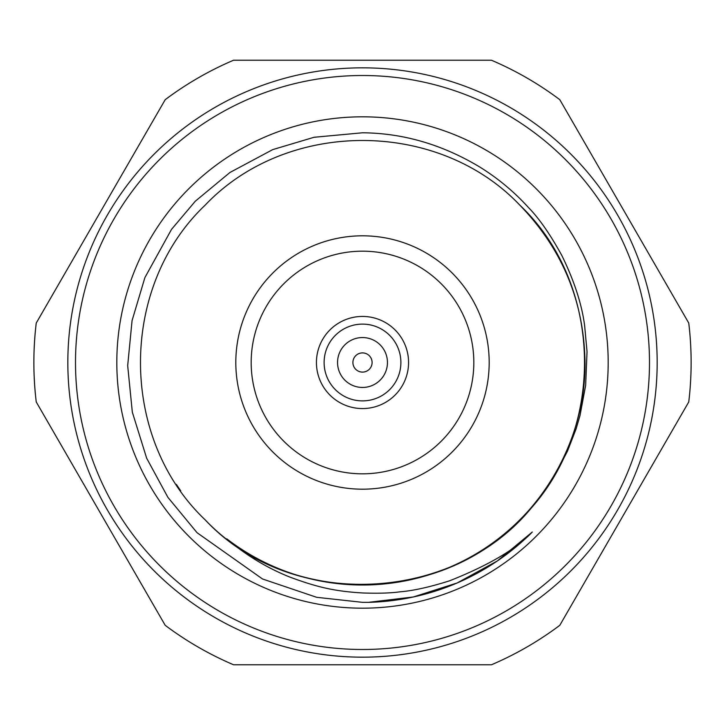 <?xml version="1.0" encoding="UTF-8"?>
<svg xmlns="http://www.w3.org/2000/svg" width="725" height="725" viewBox="0 0 725 725"><rect width="100%" height="100%" fill="white"/><g stroke="black" fill="none" stroke-linecap="round" stroke-linejoin="round"><path stroke-width="1.09" d="M330.962 60.229L233.55 60.229A328.624 328.624 0 0 0 165.2 99.688L36.25 323.033A328.624 328.624 0 0 0 36.25 401.967L165.2 625.312A328.624 328.624 0 0 0 233.55 664.771L491.45 664.771A328.624 328.624 0 0 0 559.8 625.312L688.75 401.967A328.624 328.624 0 0 0 688.75 323.033L559.8 99.688A328.624 328.624 0 0 0 491.45 60.229L332.576 60.229M295.746 664.771L297.567 664.771M362.5 116.816A245.684 245.684 0 0 0 116.816 362.5A245.684 245.684 0 0 0 362.5 608.184A245.684 245.684 0 0 0 608.184 362.5A245.684 245.684 0 0 0 362.5 116.816M362.5 132.784L314.043 137.279L272.727 149.613L229.934 172.487L195.297 201.215L171.517 229.372L144.9 277.575L132.068 320.586L127.682 365.627L132.322 412.135L146.658 458.209L167.91 497.359L197.064 532.712L262.559 579.003L316.671 597.309L362.5 602.348L368.409 602.357A239.93 239.93 0 0 0 532.286 532.023C516.327 548.979 488.795 565.228 449.681 580.77C429.78 587.087 413.25 590.766 400.109 591.808C390.449 593.15 377.915 593.53 362.5 592.959C334.361 591.265 317.151 587.196 289.828 577.073C266.845 567.856 245.847 555.123 226.816 538.856A222.512 222.512 0 0 0 538.856 498.184C544.257 493.353 553.809 477.648 567.512 451.068L576.085 428.919L579.991 415.597L585.655 385.301L587.033 351.67L584.658 325.878C581.912 304.482 574.318 281.037 561.866 255.553C550.257 234.438 539.192 218.506 528.679 207.758C514.206 191.808 497.839 178.187 479.56 166.895C442.241 144.52 403.227 133.146 362.5 132.784M532.286 532.023L497.432 560.887L457.14 582.972L413.322 596.983L368.409 602.357M362.5 235.815A126.685 126.685 0 0 1 489.185 362.5A126.685 126.685 0 0 1 362.5 489.185A126.685 126.685 0 0 1 235.815 362.5A126.685 126.685 0 0 1 362.5 235.815M362.5 251.176A111.324 111.324 0 0 0 251.176 362.5A111.324 111.324 0 0 0 362.5 473.824A111.324 111.324 0 0 0 473.824 362.5A111.324 111.324 0 0 0 362.5 251.176M362.5 316.435A46.065 46.065 0 0 1 408.565 362.5A46.065 46.065 0 0 1 362.5 408.565A46.065 46.065 0 0 1 316.435 362.5A46.065 46.065 0 0 1 362.5 316.435M362.5 324.111A38.389 38.389 0 0 1 400.889 362.5A38.389 38.389 0 0 1 362.5 400.889A38.389 38.389 0 0 1 324.111 362.5A38.389 38.389 0 0 1 362.5 324.111M362.5 337.551A24.949 24.949 0 0 1 387.449 362.5A24.949 24.949 0 0 1 362.5 387.449A24.949 24.949 0 0 1 337.551 362.5A24.949 24.949 0 0 1 362.5 337.551M362.5 352.903A9.597 9.597 0 0 1 372.097 362.5A9.597 9.597 0 0 1 362.5 372.097A9.597 9.597 0 0 1 352.903 362.5A9.597 9.597 0 0 1 362.5 352.903M362.5 67.833A294.667 294.667 0 0 1 657.167 362.5A294.667 294.667 0 0 1 362.5 657.167A294.667 294.667 0 0 1 67.833 362.5A294.667 294.667 0 0 1 362.5 67.833M362.5 60.229L233.55 60.229M362.5 649.491A286.991 286.991 0 0 0 649.491 362.5A286.991 286.991 0 0 0 362.5 75.509A286.991 286.991 0 0 0 75.509 362.5A286.991 286.991 0 0 0 362.5 649.491M368.943 584.921L371.853 584.812M412.416 579.338L415.117 578.704M538.856 498.184C463.864 602.765 293.779 614.691 205.157 519.843C118.936 438.018 118.936 286.982 205.157 205.157C286.982 118.936 438.018 118.936 519.843 205.157C606.064 286.982 606.064 438.018 519.843 519.843C438.018 606.064 286.982 606.064 205.157 519.843C118.936 438.018 118.936 286.982 205.157 205.157C286.982 118.936 438.018 118.936 519.843 205.157C606.064 286.982 606.064 438.018 519.843 519.843C438.018 606.064 286.982 606.064 205.157 519.843C118.936 438.018 118.936 286.982 205.157 205.157C286.982 118.936 438.018 118.936 519.843 205.157C606.064 286.982 606.064 438.018 519.843 519.843C438.018 606.064 286.982 606.064 205.157 519.843C118.936 438.018 118.936 286.982 205.157 205.157C286.982 118.936 438.018 118.936 519.843 205.157C562.31 249.01 584.033 301.455 585.012 362.5C585.791 446.944 533.573 529.875 456.297 564.277M362.5 664.771L379.465 664.771M382.292 664.771L387.884 664.771M394.038 664.771L491.45 664.771M429.254 60.229L427.433 60.229M176.338 484.382L180.706 490.816L176.338 484.382"/></g></svg>
